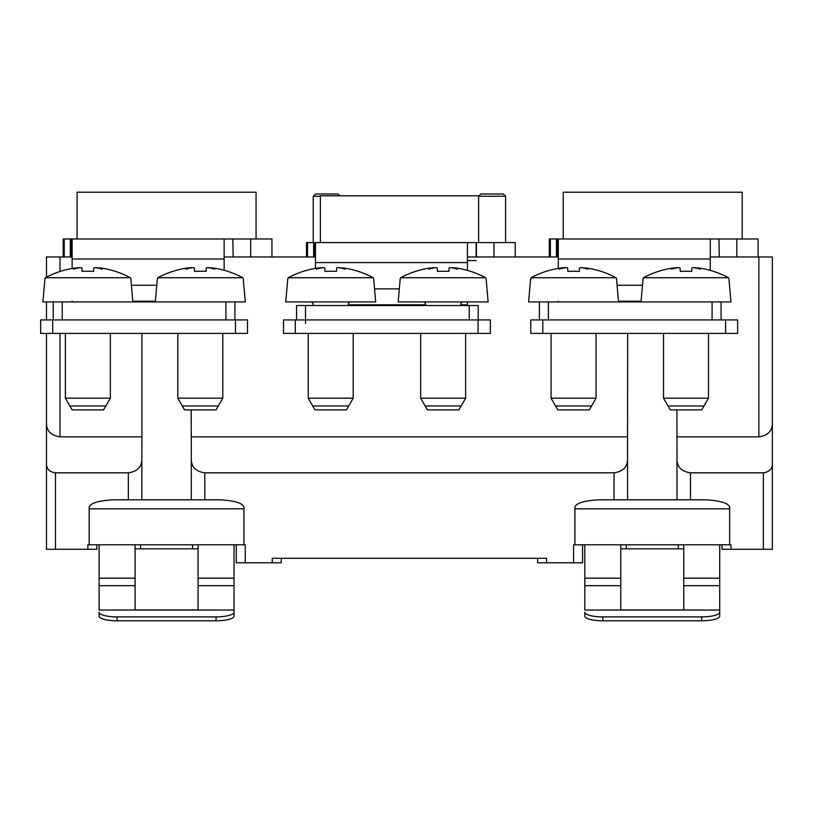 <?xml version="1.0" encoding="UTF-8"?>
<svg xmlns="http://www.w3.org/2000/svg" width="813" height="813" viewBox="0 0 813 813"><rect width="100%" height="100%" fill="white"/><g stroke="black" fill="none" stroke-linecap="round" stroke-linejoin="round"><path stroke-width="1.22" d="M234.927 319.926L234.927 301.938L53.241 301.938L53.241 319.926M72.133 301.216L72.133 301.938M132.783 301.216L155.395 301.216M224.134 270.272L224.134 238.981L72.133 238.981L72.133 268.442M63.201 256.969L63.201 238.981L70.335 238.981L70.335 256.969L70.335 238.981L232.833 238.981L233.138 256.969L232.833 238.981M271.928 256.969L271.928 238.981L233.138 238.981M224.134 256.969L232.833 256.969M62.235 301.938L62.235 319.926L225.933 319.926L225.933 301.938M256.065 238.981L256.065 192.203L77.083 192.203L77.083 238.981M478.227 319.926L478.227 305.536L296.542 305.536L296.542 319.926M348.269 304.814L425.606 304.814M460.697 304.814L467.434 304.814L467.434 301.938M467.434 305.536L467.434 304.814M467.434 270.394L467.434 242.579L315.434 242.579L315.434 268.361M306.501 256.969L306.501 242.579L313.635 242.579L313.635 256.969L313.635 242.579L476.133 242.579L476.133 256.969M515.229 256.969L515.229 242.579L476.133 242.579M467.434 260.567L476.133 260.567M479.06 195.801L320.383 195.801L320.383 242.579M721.08 319.926L721.08 301.938L539.395 301.938L539.395 319.926M558.277 301.216L558.277 301.938M618.48 301.216L641.091 301.216M710.288 270.394L710.288 238.981L558.277 238.981L558.277 268.361M556.478 256.969L556.478 238.981L718.987 238.981L719.281 256.969L718.987 238.981M758.072 256.969L758.072 238.981L719.281 238.981M556.478 238.981L549.354 238.981L549.354 256.969M710.288 256.969L718.987 256.969M548.389 301.938L548.389 319.926L712.086 319.926L712.086 301.938M742.218 238.981L742.218 192.203L563.226 192.203L563.226 238.981M99.115 616.142L99.115 612.23A17.988 4.654 180 0 0 117.102 616.884L117.102 620.797A17.988 4.654 0 0 1 99.115 616.142L99.115 612.23M59.989 333.421L59.989 436.855C51.026 435.514 46.534 431.012 46.493 423.36L46.493 549.283L96.869 549.283L96.869 544.791L99.115 544.791L99.115 610.035L234.032 610.035L234.032 616.142L234.032 544.791M198.057 586.488L198.057 609.913L135.09 609.913L135.09 586.488M198.057 548.836L135.09 548.836M198.057 544.791L198.057 609.913L135.09 609.913L135.09 544.791M192.579 544.791L192.579 548.836M140.568 548.836L140.568 544.791M234.032 616.142A17.988 4.654 0 0 1 216.045 620.797L117.102 620.797M234.032 612.23A17.988 4.654 180 0 1 216.045 616.884L117.102 616.884M584.811 616.142L584.811 612.23A17.988 4.654 180 0 0 602.809 616.884L602.809 620.797A17.988 4.654 0 0 1 584.811 616.142L584.811 612.23M537.596 558.277L537.596 562.779L582.565 562.779L582.565 544.791L584.811 544.791L584.811 610.035L719.729 610.035L719.729 616.142L719.729 544.791M683.753 586.488L683.753 609.913L620.797 609.913L620.797 586.488M683.753 548.836L620.797 548.836M683.753 544.791L683.753 609.913L620.797 609.913L620.797 544.791M678.276 544.791L678.276 548.836M626.264 548.836L626.264 544.791M719.729 616.142A17.988 4.654 0 0 1 701.741 620.797L602.809 620.797M719.729 612.23A17.988 4.654 180 0 1 701.741 616.884L602.809 616.884M721.08 301.938L730.978 301.938L728.926 278.554M728.509 277.731L643.5 277.731L643.418 278.554L643.5 277.731A89.928 89.826 0 0 1 672.991 268.005L677.351 267.589A89.928 57.154 -90 0 0 671.609 269.194A89.928 69.42 90 0 1 678.581 267.589L680.105 268.005L680.268 271.42A89.725 83.19 180 0 1 691.741 271.42L691.904 268.005L693.428 267.589A89.928 69.42 -90 0 1 694.637 267.802L699.017 268.005A89.928 89.826 0 0 1 728.509 277.731M641.03 301.938L643.073 278.554M694.648 267.751L694.658 267.589A89.928 57.154 90 0 1 700.389 269.194A89.928 69.42 -90 0 0 693.428 267.589M691.904 268.005L691.741 271.42A89.725 83.19 180 0 0 680.268 271.42L680.105 268.005M678.581 267.589A89.928 69.42 90 0 0 677.361 267.802L677.351 267.589M663.52 333.421L663.52 398.187L708.489 398.187L708.489 333.421M663.52 398.187L670.268 409.874L701.741 409.874L708.489 398.187M703.997 405.982L668.012 405.982M530.645 278.554L528.602 301.938L539.395 301.938M618.541 301.938L616.498 278.554M616.081 277.731L531.062 277.731L530.991 278.554L531.062 277.731A89.928 89.826 0 0 1 560.553 268.005L564.913 267.589A89.928 57.154 -90 0 0 559.181 269.194A89.928 69.42 90 0 1 566.143 267.589L567.677 268.005L567.83 271.42A89.725 83.19 180 0 1 579.313 271.42L579.476 268.005L581 267.589A89.928 69.42 -90 0 1 582.21 267.802L586.59 268.005A89.928 89.826 0 0 1 616.081 277.731M582.22 267.751L582.23 267.589A89.928 57.154 90 0 1 587.962 269.194A89.928 69.42 -90 0 0 581 267.589M579.476 268.005L579.313 271.42A89.725 83.19 180 0 0 567.83 271.42L567.677 268.005M566.143 267.589A89.928 69.42 90 0 0 564.933 267.802L564.913 267.589M551.082 333.421L551.082 398.187L596.061 398.187L596.061 333.421M551.082 398.187L557.83 409.874L589.313 409.874L596.061 398.187M591.559 405.982L555.584 405.982M400.23 278.554L398.177 301.938L488.125 301.938L486.083 278.554M485.656 277.731L400.646 277.731L400.565 278.554L400.646 277.731A89.928 89.826 0 0 1 430.138 268.005L434.498 267.589A89.928 57.154 -90 0 0 428.766 269.194A89.928 69.42 90 0 1 435.727 267.589L437.252 268.005L437.414 271.42A89.725 83.19 180 0 1 448.888 271.42L449.05 268.005L450.575 267.589A89.928 69.42 -90 0 1 451.794 267.802L456.164 268.005A89.928 89.826 0 0 1 485.656 277.731M451.794 267.751L451.815 267.589A89.928 57.154 90 0 1 457.546 269.194A89.928 69.42 -90 0 0 450.575 267.589M449.05 268.005L448.888 271.42A89.725 83.19 180 0 0 437.414 271.42L437.252 268.005M435.727 267.589A89.928 69.42 90 0 0 434.518 267.802L434.498 267.589M463.39 301.938A2.703 2.703 0 0 0 460.849 305.536M422.912 301.938A2.703 2.703 0 0 1 425.463 305.536M420.667 333.421L420.667 398.187L465.636 398.187L465.636 333.421M420.667 398.187L427.414 409.874L458.898 409.874L465.636 398.187M461.144 405.982L425.169 405.982M287.792 278.554L285.749 301.938L375.697 301.938L373.645 278.554M373.228 277.731L288.219 277.731L288.137 278.554L288.219 277.731A89.928 89.826 0 0 1 317.71 268.005L322.06 267.589A89.928 57.154 -90 0 0 316.328 269.194A89.928 69.42 90 0 1 323.3 267.589L324.824 268.005L324.987 271.42A89.725 83.19 180 0 1 336.46 271.42L336.623 268.005L338.147 267.589A89.928 69.42 -90 0 1 339.356 267.802L343.736 268.005A89.928 89.826 0 0 1 373.228 277.731M339.367 267.751L339.377 267.589A89.928 57.154 90 0 1 345.108 269.194A89.928 69.42 -90 0 0 338.147 267.589M336.623 268.005L336.46 271.42A89.725 83.19 180 0 0 324.987 271.42L324.824 268.005M323.3 267.589A89.928 69.42 90 0 0 322.08 267.802L322.06 267.589M350.962 301.938A2.703 2.703 0 0 0 348.411 305.536M310.485 301.938A2.703 2.703 0 0 1 313.025 305.536M308.239 333.421L308.239 398.187L353.208 398.187L353.208 333.421M308.239 398.187L314.977 409.874L346.46 409.874L353.208 398.187M348.706 405.982L312.731 405.982M234.927 301.938L245.272 301.938L243.229 278.554M242.813 277.731L157.793 277.731L157.712 278.554L157.793 277.731A89.928 89.826 0 0 1 187.285 268.005L191.644 267.589A89.928 57.154 -90 0 0 185.913 269.194A89.928 69.42 90 0 1 192.874 267.589L194.398 268.005L194.561 271.42A89.725 83.19 180 0 1 206.045 271.42L206.197 268.005L207.732 267.589A89.928 69.42 -90 0 1 208.941 267.802L213.321 268.005A89.928 89.826 0 0 1 242.813 277.731M155.334 301.938L157.376 278.554M208.941 267.751L208.961 267.589A89.928 57.154 90 0 1 214.693 269.194A89.928 69.42 -90 0 0 207.732 267.589M206.197 268.005L206.045 271.42A89.725 83.19 180 0 0 194.561 271.42L194.398 268.005M192.874 267.589A89.928 69.42 90 0 0 191.665 267.802L191.644 267.589M177.813 333.421L177.813 398.187L222.792 398.187L222.792 333.421M177.813 398.187L184.561 409.874L216.045 409.874L222.792 398.187M218.291 405.982L182.315 405.982M44.949 278.554L42.896 301.938L53.241 301.938M132.844 301.938L130.802 278.554M130.375 277.731L45.365 277.731L45.284 278.554L45.365 277.731A89.928 89.826 0 0 1 74.857 268.005L79.217 267.589A89.928 57.154 -90 0 0 73.475 269.194A89.928 69.42 90 0 1 80.446 267.589L81.971 268.005L82.133 271.42A89.725 83.19 180 0 1 93.607 271.42L93.769 268.005L95.294 267.589A89.928 69.42 -90 0 1 96.513 267.802L100.883 268.005A89.928 89.826 0 0 1 130.375 277.731M96.513 267.751L96.523 267.589A89.928 57.154 90 0 1 102.265 269.194A89.928 69.42 -90 0 0 95.294 267.589M93.769 268.005L93.607 271.42A89.725 83.19 180 0 0 82.133 271.42L81.971 268.005M80.446 267.589A89.928 69.42 90 0 0 79.237 267.802L79.217 267.589M65.386 333.421L65.386 398.187L110.355 398.187L110.355 333.421M65.386 398.187L72.133 409.874L103.607 409.874L110.355 398.187M105.863 405.982L69.877 405.982M235.475 333.421L247.518 333.421L247.518 319.926L40.65 319.926L40.65 333.421L235.475 333.421L235.475 319.926M52.703 319.926L52.703 333.421M478.074 333.421L490.371 333.421L490.371 319.926L283.503 319.926L283.503 333.421L478.074 333.421L478.074 319.926M295.302 319.926L295.302 333.421M725.582 333.421L737.635 333.421L737.635 319.926L530.757 319.926L530.757 333.421L725.582 333.421L725.582 319.926M542.81 319.926L542.81 333.421M478.613 196.258L505.595 196.258L503.349 194.002L480.859 194.002L478.613 196.258L478.613 242.579M505.595 196.258L505.595 242.579M339.783 195.801L337.984 194.002L315.495 194.002L313.249 196.258L313.249 242.579M320.383 196.258L313.249 196.258M574.903 544.791L574.903 508.816C574.008 503.908 581.803 500.91 598.307 499.822L706.243 499.822C722.737 500.91 730.541 503.908 729.647 508.816L729.647 544.791L573.572 544.791L573.572 562.779M729.647 544.791L730.978 544.791L730.978 549.283L772.35 549.283L772.35 423.36C772.309 431.012 767.818 435.514 758.854 436.855L758.854 256.969L714.82 256.969M582.565 544.791L582.565 562.779M772.35 423.36L772.35 256.969L758.854 256.969M558.277 256.969L467.434 256.969M315.434 256.969L228.666 256.969M72.133 256.969L46.493 256.969L46.493 277.131M46.493 423.36L46.493 333.421M46.493 319.926L46.493 301.938M128.342 499.822L128.342 472.831L55.487 472.831C49.522 471.936 46.524 468.938 46.493 463.837M59.989 436.855L141.94 436.855L141.94 333.421M128.342 472.831C137.306 471.489 141.797 466.997 141.838 459.345L141.94 436.855M191.207 409.874L191.309 459.345C191.34 466.997 195.842 471.489 204.795 472.831L204.795 499.822M614.049 499.822L614.049 472.831C623.002 471.489 627.504 466.997 627.534 459.345L627.646 333.421M614.049 472.831L204.795 472.831M191.207 436.855L627.646 436.855M627.534 459.345L627.534 499.822M676.904 409.874L677.005 459.345C677.046 466.997 681.538 471.489 690.501 472.831L690.501 499.822M676.904 436.855L758.854 436.855M772.35 463.837C772.33 468.938 769.332 471.936 763.356 472.831L690.501 472.831M89.196 544.791L89.196 508.816C88.302 503.908 96.107 500.91 112.611 499.822L220.536 499.822C237.04 500.91 244.845 503.908 243.951 508.816L243.951 544.791L87.875 544.791L87.875 549.283M243.951 544.791L245.272 544.791L245.272 562.779L281.247 562.779L281.247 558.277M141.838 459.345L141.838 499.822M191.309 499.822L191.309 459.345M546.59 562.779L546.59 558.277L272.253 558.277L272.253 562.779M236.278 544.791L236.278 562.779L245.272 562.779M677.005 499.822L677.005 459.345M730.978 549.283L721.985 549.283L721.985 544.791M96.869 544.791L96.869 549.283M131.381 285.272L156.787 285.272M224.134 258.981L72.133 258.981M72.133 238.981L224.134 238.981M250.668 256.969L250.668 238.981M64.217 238.981L64.217 256.969M71.219 238.981L71.219 256.969M374.549 288.869L399.325 288.869M467.434 262.579L315.434 262.579M315.434 242.579L467.434 242.579M305.536 305.536L305.536 323.523M469.233 319.926L469.233 305.536M476.438 256.969L476.438 242.579M493.969 256.969L493.969 242.579M307.517 242.579L307.517 256.969M314.519 242.579L314.519 256.969M617.087 285.272L642.494 285.272M710.288 258.981L558.277 258.981M558.277 238.981L710.288 238.981M736.822 256.969L736.822 238.981M550.371 238.981L550.371 256.969M557.372 238.981L557.372 256.969M234.032 578.195L198.057 578.195M234.032 585.675L198.057 585.675M135.09 585.675L99.115 585.675M135.09 578.195L99.115 578.195M216.045 620.797L216.045 616.884M719.729 578.195L683.753 578.195M719.729 585.675L683.753 585.675M620.797 585.675L584.811 585.675M620.797 578.195L584.811 578.195M701.741 620.797L701.741 616.884M55.487 472.831L55.487 549.283M59.989 256.969L59.989 271.481M243.951 508.816L89.196 508.816M763.356 549.283L763.356 472.831M729.647 508.816L574.903 508.816"/></g></svg>
